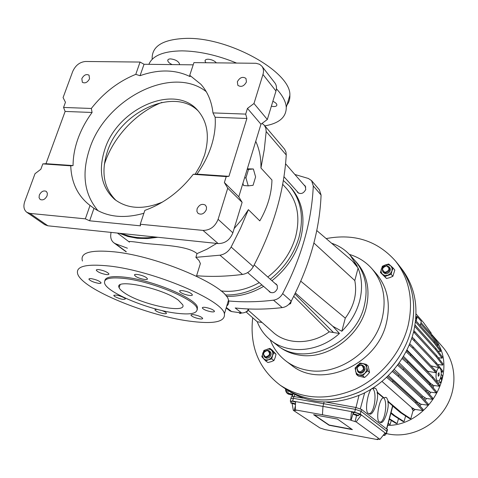 <?xml version="1.0" encoding="UTF-8"?>
<svg xmlns="http://www.w3.org/2000/svg" width="478" height="478" viewBox="0 0 478 478"><rect width="100%" height="100%" fill="white"/><g stroke="black" fill="none" stroke-linecap="round" stroke-linejoin="round"><path stroke-width="0.72" d="M253.364 168.991L248.524 169.421L245.937 177.9L248.237 185.864L253.065 185.309L255.605 176.92L253.364 168.991L247.335 168.812M248.524 169.421L247.174 169.332M245.937 177.9L244.587 177.81M242.914 183.283L243.565 185.524L248.237 185.864M81.834 78.649L82.341 82.3C85.09 83.65 87.486 82.485 89.529 78.798L89.033 75.171C86.285 73.803 83.883 74.956 81.834 78.649M39.321 195.072L39.053 197.635L40.158 199.469C42.918 200.587 45.237 199.344 47.107 195.747L47.376 193.202L46.294 191.379C43.528 190.238 41.204 191.469 39.321 195.072M197.079 208.832L196.906 211.378L198.011 213.349C201.405 215.094 204.184 213.857 206.341 209.639L206.508 207.129L205.432 205.17C202.039 203.383 199.254 204.608 197.079 208.832M237.345 81.768L237.853 85.347C241.169 87.402 244.031 86.273 246.445 81.947L245.961 78.416C242.651 76.319 239.777 77.436 237.345 81.768M211.425 145.73C208.253 155.607 203.425 165.071 196.93 174.123L193.249 174.309C179.818 191.553 163.679 203.58 144.846 210.386L140.239 224.242L140.49 225.837L89.637 220.8L85.353 218.846L90.037 205.421L89.267 204.847C77.561 195.472 71.389 182.465 70.744 165.824L73.068 165.573C73.098 156.724 74.753 147.72 78.034 138.566C81.344 129.424 86.028 120.725 92.087 112.479L91.328 108.464L63.556 107.448L65.456 102.286L63.078 97.602L72.734 71.413C75.518 65.337 79.79 62.032 85.538 61.483L140.066 62.056L135.77 74.359L140.054 75.703C158.606 69.137 175.265 69.435 190.041 76.594L189.73 75.285L200.903 84.301C207.649 91.907 211.676 101.444 212.973 112.91L245.68 114.105L246.893 118.484L215.142 117.253C215.775 126.359 214.532 135.854 211.425 145.73M143.89 213.26C124.298 218.799 107.664 217.155 93.969 208.324L90.037 205.421M97.996 210.714C84.14 194.235 81.385 173.484 89.739 148.473C105.829 98.564 172.164 64.655 206.233 91.645M116.076 200.479C103.732 188.236 100.834 171.931 107.383 151.568C119.882 111.589 174.679 86.369 198.603 111.368M162.55 202.021C143.519 209.902 127.59 209.053 114.756 199.469C101.342 187.304 98.032 170.598 104.831 149.357C117.612 108.452 174.279 83.297 197.498 110.131C207.566 121.561 209.902 136.589 204.506 155.225L200.593 164.898L195.167 174.213M121.543 233.491C131.504 237.686 142.671 238.851 155.057 236.986M261.89 66.215L274.874 82.915C276.517 85.144 276.887 87.85 275.979 91.041L262.966 74.478C263.91 71.222 263.551 68.468 261.89 66.215L259.572 64.273L255.945 63.281L193.937 62.618L189.73 75.285M93.969 208.324L89.637 220.8M193.196 64.841L144.027 64.273L140.054 75.703M144.027 64.273L140.066 62.056M275.979 91.041L267.327 119.488L260.958 124.232L238.779 196.799L242.119 202.367L232.864 232.798C229.978 239.95 225.072 243.541 218.147 243.571L47.872 225.801L44.765 224.684L26.81 212.286C23.864 209.926 23.171 206.359 24.736 201.579L35.019 173.705L40.845 169.254L42.817 163.888L45.978 163.703L73.068 165.573M42.817 163.888L70.744 165.824M45.978 163.703L65.133 111.44L63.556 107.448M65.133 111.44L92.087 112.479M193.249 174.309L226.231 176.591L228.932 176.328L196.93 174.123M212.973 112.91L215.142 117.253M218.147 243.571L203.025 230.408L140.239 224.242M203.025 230.408C210.093 230.336 215.118 226.644 218.105 219.318L232.864 232.798M226.231 176.591L224.379 182.536L227.743 188.195L218.105 219.318M262.966 74.478L253.973 103.517L247.455 108.398L245.68 114.105M26.81 212.286L29.953 213.403L47.872 225.801M85.353 218.846L29.953 213.403M91.328 108.464C103.636 92.792 118.448 81.421 135.77 74.359M228.932 176.328L246.893 118.484M238.779 196.799L224.379 182.536M260.958 124.232L247.455 108.398M267.327 119.488L253.973 103.517M242.119 202.367L227.743 188.195M216.677 243.416L207.028 249.152L197.05 253.603C187.496 245.489 160.674 245.226 143.782 243.224C132.03 241.408 127.25 241.031 129.442 242.089M197.05 253.603L195.878 257.343L198.979 260.504L200.39 263.527L199.135 267.572M157.854 237.279L147.403 238.552L137.359 238.283L127.925 236.496L119.285 233.252M255.748 141.291C259.405 149.273 261.137 158.182 260.946 168.023L271.958 180.003C271.618 193.757 267.566 207.386 259.805 220.884L248.387 209.651L241.832 219.474L234.148 228.574M124.37 292.823C140.932 304.576 187.107 314.219 182.757 304.815L178.402 300.208C162.849 288.162 113.394 277.873 119.13 287.684C119.751 289.178 121.496 290.893 124.37 292.823M286.949 105.035C289.082 102.226 290.05 98.976 289.865 95.283C291.419 72.471 229.733 37.147 186.181 38.377C162.873 39.244 151.532 46.193 152.171 59.23M264.836 125.869C279.182 123.36 286.322 117.176 286.262 107.317C285.88 101.653 282.6 95.481 276.427 88.8M236.562 63.06C217.376 55.191 199.177 51.128 181.969 50.865C163.548 51.146 152.518 55.633 148.879 64.327M272.848 101.33C275.316 102.4 276.66 103.577 276.882 104.867C276.852 106.002 275.764 106.57 273.625 106.552L271.355 106.23M172.188 64.596C169.541 63.389 168.065 62.068 167.754 60.634C167.718 59.511 168.662 58.931 170.586 58.896C175.354 59.493 178.336 61.166 179.549 63.915L179.393 64.679M205.893 62.743L205.026 61.082C205.008 59.881 206.03 59.26 208.097 59.218C211.587 59.481 214.353 60.694 216.403 62.851M226.751 306.016C228.574 304.51 229.147 302.586 228.478 300.25C227.193 286.131 158.804 256.256 114.212 251.834C90.432 249.618 79.844 252.677 82.449 261.012M188.41 320.983C213.463 324.431 225.461 322.053 224.409 313.843C222.921 300.339 154.077 270.865 109.42 266.043C85.61 263.605 75.082 266.383 77.83 274.39C83.626 289.644 146.573 315.325 188.41 320.983M197.253 309.798L197.42 307.211C195.986 298.523 153.378 280.431 125.571 277.276C112.39 275.758 105.483 276.899 104.843 280.7M174.876 313.018C190.537 315.086 197.922 313.562 197.038 308.441C195.592 299.796 152.96 281.727 125.146 278.543C109.982 276.87 103.176 278.555 104.73 283.597C107.891 292.936 148.186 309.511 174.876 313.018M205.409 307.402C203.222 307.133 202.194 307.348 202.331 308.041C203.664 309.636 206.669 310.891 211.348 311.799C213.541 312.074 214.58 311.865 214.455 311.166C213.134 309.571 210.117 308.316 205.409 307.402M193.907 314.703C191.845 314.44 190.877 314.626 191.003 315.259C192.305 316.765 195.215 317.96 199.732 318.856C201.8 319.125 202.774 318.94 202.66 318.306C201.369 316.8 198.454 315.6 193.907 314.703M157.985 309.565L157.662 309.517C155.738 309.266 154.842 309.445 154.986 310.043C156.342 311.548 159.258 312.743 163.733 313.64C165.663 313.891 166.565 313.717 166.434 313.12C165.95 312.283 164.265 311.381 161.379 310.407M124.465 297.914C118.926 295.243 115.377 294.484 113.812 295.631L114.798 296.569C120.319 299.222 123.862 299.981 125.421 298.84L124.465 297.914M91.459 278.68C89.601 278.465 88.771 278.674 88.962 279.313C90.569 281.052 93.748 282.384 98.504 283.323C100.368 283.544 101.211 283.334 101.025 282.695C99.436 280.962 96.245 279.624 91.459 278.68M98.97 269.628C97.01 269.407 96.132 269.652 96.335 270.351C98.002 272.203 101.3 273.607 106.23 274.557C108.207 274.784 109.092 274.545 108.9 273.84C107.245 271.988 103.941 270.584 98.97 269.628M146.393 277.652C143.125 275.149 133.493 273.183 134.575 275.238L135.591 276.284C138.895 278.776 148.389 280.717 147.367 278.68L146.393 277.652M191.487 293.773C188.463 291.353 178.688 289.387 179.704 291.395L180.559 292.327C183.624 294.741 193.267 296.683 192.305 294.687L191.487 293.773M104.312 164.581C112.593 137.7 135.74 112.7 161.911 102.388M266.18 131.516L265.81 128.056L264.262 125.194L284.601 149.178L285.975 152.076L286.238 154.986L266.18 131.516L264.286 149.572L260.946 168.023M264.262 125.194L262.064 123.408M286.238 154.986C284.093 191.696 273.105 228.908 253.28 266.622C250.723 271.038 247.132 273.637 242.507 274.426L219.946 255.198L195.878 257.343M219.946 255.198C224.726 254.338 228.454 251.619 231.131 247.03L253.28 266.622M248.387 209.651L240.44 228.448L231.131 247.03M127.405 248.213L115.365 243.666L126.252 251.673M126.186 251.864L113.883 242.824C111.428 240.888 110.394 238.062 110.782 234.345L111.033 232.392M113.883 242.824L115.365 243.666M242.507 274.426C226.608 276.469 211.3 276.911 196.589 275.74M248.16 310.108L247.508 311.321L247.323 310.957M241.838 312.976L239.986 313.514L239.58 312.714M247.508 311.321L246.427 311.638M239.986 313.514L239.012 312.642M326.157 238.582C354.276 233.288 377.357 240.733 395.402 260.916C409.401 278.752 413.655 300.256 408.158 325.422C401.478 352.531 380.721 377.506 354.921 389.343C327.095 400.803 302.21 399.435 280.257 385.25C258.753 368.807 249.558 346.365 252.683 317.924M395.402 260.916L398.634 264.878C412.556 282.618 416.804 303.972 411.379 328.954C404.782 355.853 384.21 380.608 358.614 392.324C331.003 403.665 306.284 402.279 284.452 388.166L280.257 385.25M349.346 254.392C358.231 257.039 365.73 261.783 371.842 268.63C383.165 282.11 386.63 298.601 382.245 318.091C374.752 350.804 338.215 376.168 307.934 370.33C299.73 368.95 292.464 365.897 286.143 361.165C278.847 355.596 273.541 348.48 270.219 339.828M371.842 268.63L376.108 273.482C387.353 286.872 390.819 303.219 386.505 322.531C377.357 365.246 320.511 389.63 291.305 365.049L286.143 361.165M331.601 243.242C338.854 245.644 345.026 249.636 350.117 255.222L356.702 262.536C367.164 274.742 370.342 289.788 366.238 307.659C359.307 337.145 326.396 360.125 299.097 355.07C291.461 353.84 284.727 350.995 278.907 346.538L276.631 344.787C303.058 367.576 355.59 345.014 364.314 305.687C355.59 345.014 303.058 367.576 276.631 344.787L271.11 340.533C264.806 335.604 260.193 329.36 257.272 321.79L262.052 322.459M354.784 260.402C365.27 272.645 368.448 287.738 364.314 305.687C368.448 287.738 365.27 272.645 354.784 260.402M294.896 293.97L333.094 332.09M248.154 310.12L272.556 331.78C286.005 344.704 310.67 345.068 329.246 331.851L333.011 332.383M293.731 296.312L329.246 331.851M282.671 184.293L286.465 188.475C297.507 201.31 300.519 217.556 295.494 237.213C290.732 253.071 281.506 266.342 267.811 277.025M283.346 180.487L289.501 186.145C301.062 199.702 304.211 216.839 298.935 237.548C294.006 254.063 284.464 267.961 270.309 279.242M289.501 186.145L291.036 187.854C302.58 201.387 305.729 218.482 300.477 239.137C295.571 255.605 286.065 269.461 271.952 280.706M275.035 283.448L276.314 284.183L277.252 285.491L277.377 288.581C275.465 292.524 272.848 293.641 269.532 291.915L268.63 290.744M304.002 184.974L305.119 185.811L305.771 189.437C303.626 193.506 300.913 194.516 297.639 192.467L296.946 191.254M321.079 195.06L313.281 185.924L311.566 180.618L319.37 189.808L321.079 195.06C319.657 230.175 309.702 265.547 291.221 301.17C289.118 304.844 286.119 306.99 282.229 307.605C265.935 309.499 250.263 309.619 235.206 307.975L241.599 312.953L231.621 311.572L229.906 310.867L226.16 307.993M282.229 307.605L273.512 300.166C257.869 302.036 242.788 302.293 228.275 300.937M273.512 300.166C277.461 299.533 280.508 297.346 282.653 293.606L291.221 301.17M313.281 185.924C311.722 221.511 301.516 257.403 282.653 293.606M311.566 180.618L308.376 178.479L294.884 174.488M263.593 286.388C251.273 293.534 238.851 296.838 226.327 296.306M261.926 284.948C249.803 291.992 237.56 295.326 225.204 294.944M259.267 282.647C246.373 289.752 233.599 292.5 220.944 290.899M249.014 308.985L248.435 309.762C246.552 312.003 244.27 313.066 241.599 312.953M358.1 268.074C362.079 278.202 362.599 289.142 359.653 300.895C356.558 312.367 350.613 322.489 341.818 331.254L345.283 318.145C354.09 306.105 357.257 293.576 354.796 280.55L358.1 268.074L352.376 261.018L316.771 230.545M350.117 255.222L357.287 266.18L352.376 261.018M329.234 331.857L339.458 333.471C319.131 352.065 288.772 354.748 271.11 340.533M257.272 321.79L246.027 311.889M341.818 331.254L332.819 326.277L339.458 333.471M332.819 326.277L295.398 292.948M345.283 318.145L300.793 281.189M354.796 280.55L313.903 243.015M291.353 300.925L290.588 303.638L289.973 303.094M290.588 303.638L288.826 304.361M291.21 301.433L291.371 300.889M401.884 269.108L402.805 270.327C415.209 287.666 418.824 308.089 413.667 331.583C407.274 357.705 387.616 381.82 362.921 393.699C336.327 405.272 312.086 404.675 290.206 391.906L288.921 391.082M396.979 262.93L400.498 267.28C412.968 284.727 416.595 305.281 411.379 328.954C404.92 355.274 385.095 379.592 360.209 391.578C333.405 403.259 309.003 402.679 286.991 389.839L282.384 386.666M435.984 372.732L412.813 348.217L413.135 346.885L436.283 371.478L435.984 372.732L427.768 371.281L427.685 371.687M436.414 372.147C437.245 369.034 438.308 367.618 439.605 367.905C441.242 369.243 441.654 372.207 440.841 376.795C440.071 379.765 439.055 381.199 437.794 381.103C436.044 379.95 435.583 376.963 436.414 372.147M439.605 367.905L431.174 365.855M439.168 375.033L438.947 372.643L438.117 373.933L438.338 376.323L439.168 375.033M355.011 414.181L353.272 414.253L356.964 415.651L358.709 415.585L355.011 414.181M359.103 414.038L355.429 412.544L353.684 412.616L353.296 414.157M295.506 403.892L292.297 402.882L290.767 402.954L295.482 404.472M295.559 402.129L292.733 401.299L291.198 401.371L290.791 402.858M383.165 435.356L385.023 435.368L383.72 434.663M431.096 333.775L442.568 346.861C456.191 362.312 457.87 387.61 445.86 407.262C433.91 426.944 409.855 438.105 388.901 434.114L386.445 433.588M383.386 397.804L377.07 392.474C379.436 397.815 373.115 417.001 369.351 413.787L368.652 413.416C363.776 413.237 368.323 387.264 373.031 388.309L375.009 388.202L375.953 388.692L377.787 392.623L384.007 397.881L383.386 397.804C378.952 398.234 375.326 421.763 379.669 421.96L380.315 422.307C383.864 425.414 389.976 406.641 387.736 401.478L388.435 401.628L401.634 412.783L400.403 412.568L392.773 406.133M384.007 397.881L385.836 397.391L386.708 397.845L388.435 401.628M406.975 349.944L427.768 371.281M431.885 386.272L432.548 384.706L433.253 385.411L439.168 386.194L432.494 378.182L410.488 355.74L410.811 354.407L406.635 350.631M410.811 354.407L432.793 376.921L439.455 384.957L439.168 386.194M413.135 346.885L409.742 343.748M440.334 378.492L441.248 379.233L441.535 378.002L440.782 377.058M441.248 379.233L440.429 378.223M412.813 348.217L409.252 344.937M434.639 371.065L434.932 369.805M441.248 372.009L442.437 372.159L441.027 370.372M438.953 367.743L435.87 363.842L436.163 362.587L412.144 337.044M411.737 338.299L435.87 363.842M441.218 374.399L442.562 375.822L440.937 382.788L437.705 382.848M438.947 380.739L440.937 382.788M415.806 318.294L416.201 318.736L416.511 317.464L415.914 316.777M415.776 318.683L416.201 318.736M420.987 322.572L431.921 335.066L431.628 336.297L420.676 323.839M436.946 345.026L438.218 345.164L431.628 336.297M438.218 345.164L438.505 343.957L431.921 335.066M412.932 411.056L415.292 409.455M419.78 405.84L421.453 404.274M425.02 400.439L426.603 398.473M429.477 394.35L430.774 392.181M433.062 387.646L433.958 385.501M428.306 393.018L429.292 391.374L430.015 392.074L436.229 392.922L429.471 385.065L429.77 383.798L407.567 361.685L402.811 357.502M423.843 399.148L425.05 397.66L425.79 398.359L432.471 399.303L425.617 391.596L425.916 390.323L403.45 368.604L398.311 364.206M418.591 404.585L419.821 403.438L420.604 404.149L427.965 405.213L428.258 403.97L421.297 396.376L420.993 397.648L427.965 405.213M400.403 412.568L409.556 418.579L410.769 418.794L413.183 410.166L412.353 409.437L413.584 408.588L414.414 409.323L422.785 410.56L423.078 409.311L415.997 401.849L415.693 403.127L392.558 382.209L392.892 380.858L387.539 376.527M385.298 434.233L386.326 433.982L385.095 432.943L379.974 439.348L356.128 421.871L361.374 414.952L360.245 414.091L354.682 412.197L351.497 411.612L350.673 420.048L322.441 414.767L322.973 406.39L292.667 401.084L290.289 401.215L291.066 401.867M356.128 421.871L351.061 420.329L353.218 412.902L351.497 411.612L322.973 406.39L324.042 402.094M322.441 414.767L295.308 409.891L295.577 401.592M292.16 403.731L293.313 410.327L319.907 427.935L324.891 429.579L351.091 434.663L377.608 439.623L377.919 439.013M385.095 432.943L361.374 414.952L358.978 414.522M352.388 429.632L337.504 419.087L313.592 414.689L329.103 425.253L352.388 429.632M351.061 420.329L350.673 420.048M293.313 410.327L295.996 410.435L295.308 409.891M379.974 439.348L377.094 439.174L377.608 439.623M392.808 405.995L387.736 401.478M377.07 392.474L377.787 392.623M372.607 388.518C377.405 391.906 374.37 413.733 369.076 413.679M383.619 397.833C387.957 401.544 384.939 422.194 380.028 422.188M431.969 334.743L437.555 342.678M438.422 344.303C456.753 376.365 426.424 425.54 387.688 425.414M437.663 364.493L442.718 365.096L436.175 356.63L414.557 332.987L414.88 331.666L413.876 330.704M414.88 331.666L436.468 355.381L443.004 363.877L442.718 365.096M414.557 332.987L413.554 332.025M436.175 356.63L436.468 355.381M426.8 391.321L427.434 390.257L429.292 391.374M422.343 397.511L423.126 396.549L425.05 397.66M399.255 362.898L427.434 390.257M394.248 369.357L423.126 396.549M417.079 402.99L417.796 402.327L419.821 403.438M412.353 409.437L411.683 407.615L413.584 408.588M388.483 375.6L417.796 402.327M430.355 384.479L430.732 383.583L432.548 384.706M403.498 356.367L430.732 383.583M436.229 392.922L436.516 391.679L429.77 383.798M402.153 358.566L407.238 363.029L429.471 385.065M407.238 363.029L407.567 361.685M414.994 325.028L435.846 348.313L442.377 356.952L442.096 358.171L435.554 349.555L435.846 348.313M438.272 357.723L442.096 358.171M414.755 326.426L435.554 349.555M398.509 418.632L397.11 423.55L389.439 418.77M397.11 423.55L395.915 423.329L389.319 419.23M431.042 334.056L431.222 333.136L423.466 322.483L416.027 313.926M415.012 324.926L419.242 329.766M438.027 351.199L440.585 351.485L434.024 342.738L434.323 341.507L415.621 320.344M415.454 321.808L434.024 342.738M440.585 351.485L440.865 350.278L434.323 341.507M410.488 355.74L406.055 351.754M432.494 378.182L432.793 376.921M392.558 382.209L386.606 377.411M392.892 380.858L415.997 401.849M422.785 410.56L415.693 403.127M373.653 388.369L373.216 387.915M410.769 418.794L401.634 412.783M411.683 407.615L382.03 381.45M421.297 396.376L398.527 375.033L398.198 376.377L420.993 397.648M398.527 375.033L393.191 370.587M398.198 376.377L392.354 371.531M391.058 412.628L394.762 415.675L404.047 421.608L405.625 415.997M404.047 421.608L402.84 421.393L393.537 415.454L394.762 415.675M390.885 413.285L393.537 415.454M442.437 372.159L442.724 370.934L436.163 362.587M414.175 340.587L414.498 339.26M391.279 420.449L390.09 424.584L388.208 423.436M390.09 424.584L388.094 423.878M432.471 399.303L432.763 398.055L425.916 390.323M397.565 365.21L403.121 369.948L425.617 391.596M403.121 369.948L403.45 368.604M387.515 429.722L361.565 409.443L355.823 407.477L326.331 402.147M303.004 398.096L293.839 396.513L291.377 396.668L290.929 398.305M387.078 431.491L361.093 411.313L355.351 409.347L293.349 398.323L290.887 398.467L290.325 401.06M386.326 433.982L387.544 429.603M385.382 433.893L384.748 433.373M353.218 412.902L353.559 413.112M416.201 321.001L417.252 316.681L421.291 321.312L420.252 325.59M415.926 316.508L417.252 316.681M314.13 414.785L329.157 425.032L351.939 429.31M292.787 394.786L288.342 393.735L292.614 395.473M288.342 393.735L288.144 393.197L292.906 394.326M287.72 390.311L288.144 393.197M363.555 369.016C362.497 364.314 360.322 363.973 357.042 367.988C358.088 372.691 360.257 373.037 363.555 369.016M356.767 368.066C358.237 364.887 360.364 364.057 363.149 365.586L364.17 369.231C362.718 372.398 360.597 373.24 357.819 371.753L356.767 368.066M365.443 364.905L362.951 363.555L366.285 364.397L366.793 367.433L365.443 364.905M364.015 366.357C367.451 369.548 361.464 375.654 358.321 372.165M362.951 363.555L359.988 363.728L357.347 365.383L355.728 368.072L355.566 371.083C356.074 373.157 357.353 374.453 359.384 374.991L362.354 374.824L365.013 373.169L362.73 375.845L356.427 374.453L355.082 368.054L359.994 363.041L362.951 363.555M366.793 367.433L366.638 370.456L365.013 373.169L367.672 370.809L366.793 367.433M356.427 374.453L358.339 376.067L364.618 377.465L367.265 375.116L369.542 372.446L368.156 366.058L366.285 364.397M364.618 377.465L362.73 375.845M369.542 372.446L367.672 370.809M389.277 267.154C390.729 268.72 390.681 270.464 389.122 272.37C386.851 274.181 384.91 274.127 383.284 272.227M380.422 272.478L382.382 266.246L385.37 264.926L382.794 266.581L381.229 269.162L381.097 271.982L382.43 274.288L380.422 272.478L386.535 278.519L389.869 277.604L392.874 276.302L394.816 270.058L393.113 268.015L391.966 270.942L392.091 268.11L390.735 265.804L393.113 268.015M382.43 274.288L384.886 275.471L387.801 275.197L390.401 273.541L391.966 270.942L391.159 274.282L384.796 276.511L382.43 274.288M385.37 264.926L388.279 264.645L390.735 265.804L388.71 264.011L385.37 264.926M386.535 278.519L384.796 276.511M392.874 276.302L391.159 274.282M269.49 351.097C271.516 352.609 271.635 354.557 269.855 356.941C268.092 358.458 266.449 358.578 264.92 357.293M270.99 358.171L272.574 355.59L271.731 358.9L268.493 359.761L270.99 358.171M272.574 355.59L272.872 353.117L272.131 350.918L270.488 349.436L267.889 348.982L264.872 350.249L262.804 352.991L262.344 355.853L263.533 358.649L261.813 356.684L263.934 350.428L269.933 348.384L273.846 352.609L272.574 355.59M268.493 359.761L265.762 359.934L263.533 358.649L265.702 360.938L268.493 359.761M265.702 360.938L267.919 362.539L271.14 361.691L273.936 360.52L275.203 357.538L276.033 354.246L272.131 350.039L269.933 348.384M273.936 360.52L271.731 358.9M276.033 354.246L273.846 352.609M386.606 265.905C381.946 267.596 381.396 269.729 384.957 272.317C389.63 270.62 390.179 268.487 386.606 265.905M384.999 272.932L382.926 271.874C381.534 268.427 382.848 266.348 386.869 265.649L388.984 266.742C390.335 270.19 389.008 272.257 384.999 272.932M265.66 356.958C270.088 355.411 270.697 353.26 267.489 350.505C263.073 352.053 262.458 354.204 265.66 356.958M267.811 350.213L269.108 350.75C271.14 354.335 270.016 356.6 265.732 357.544L264.477 357.03C262.404 353.451 263.515 351.181 267.811 350.213M226.309 307.491L231.621 311.572M247.365 308.913L248.435 309.762M364.648 392.85L360.328 408.78M358.966 395.479L355.99 407.507M392.647 405.619L386.577 428.754M294.723 394.493L294.173 396.573M354.682 412.197L355.823 407.477M360.245 414.091L361.565 409.443M292.667 401.084L293.839 396.513M386.093 433.707L387.305 429.322M377.267 439.372L377.369 439.013M294.245 410.5L295.44 405.798M355.076 421.68L356.54 415.561M286.304 389.403C286.442 392.038 287.153 393.615 288.437 394.141L288.748 394.213M200.39 263.527L196.452 276.182M289.865 95.283L286.262 107.317M167.754 60.634L168.101 59.613M205.026 61.082L205.367 60.043M228.478 300.25L224.409 313.843M197.42 307.211L197.038 308.441M202.475 307.563L202.331 308.041M191.14 314.823L191.003 315.259M155.123 309.613L154.986 310.043M113.967 295.165L113.812 295.631M89.141 278.788L88.962 279.313M96.538 269.765L96.335 270.351M134.778 274.635L134.575 275.238M179.877 290.845L179.704 291.395M117.439 233.061L129.442 242.107M120.044 284.936L119.13 287.684M270.823 292.632L247.628 272.591M277.198 285.372L254.188 264.908M298.762 193.285L283.956 176.687M305.789 187.035L285.563 163.763M290.206 391.906L286.991 389.839M402.805 270.327L400.498 267.28M385.274 397.361L385.836 397.391M374.382 388.172L375.009 388.202M386.768 428.903L392.838 405.882M292.393 396.346L293.086 393.615M385.023 435.368L385.399 433.827M358.709 415.585L359.127 413.948M436.175 381.002L437.794 381.103M289.788 394.464L288.437 394.141C286.495 393.203 285.521 391.452 285.521 388.895"/></g></svg>
